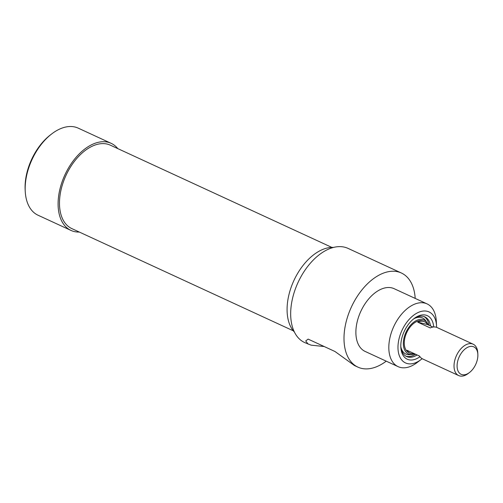 <?xml version="1.0" encoding="UTF-8"?>
<svg xmlns="http://www.w3.org/2000/svg" width="503" height="503" viewBox="0 0 503 503"><rect width="100%" height="100%" fill="white"/><g stroke="black" fill="none" stroke-linecap="round" stroke-linejoin="round"><path stroke-width="0.75" d="M79.304 232.053A47.955 28.79 -65.2 0 1 70.98 230.424A47.955 28.79 -65.2 0 1 62.793 179.904A47.955 28.79 -65.2 0 1 111.163 143.342A47.955 28.79 -65.2 0 1 117.809 148.624M293.312 330.817L71.822 228.595A45.943 27.583 -65.2 0 1 63.975 180.193A45.943 27.583 -65.2 0 1 110.327 145.166L331.817 247.388M70.98 230.424L38.039 215.221A47.955 28.79 -65.2 0 1 25.238 191.379A47.955 28.79 -65.2 0 1 29.859 164.701A47.955 28.79 -65.2 0 1 51.778 133.867A47.955 28.79 -65.2 0 1 78.229 128.146L111.163 143.342M51.778 133.867L50.501 134.848A45.792 27.495 114.8 0 0 29.564 164.292A45.792 27.495 114.8 0 0 25.15 189.769L25.238 191.379M324.234 346.536L311.131 345.159L304.604 342.524A51.84 31.123 -65.2 0 1 298.065 282.409A51.84 31.123 -65.2 0 1 348.045 248.388L401.369 272.997A51.84 31.123 -65.2 0 1 415.195 298.405M386.229 361.167A51.84 31.123 -65.2 0 1 361.317 368.322A51.84 31.123 -65.2 0 1 357.922 367.133A51.84 31.123 -65.2 0 1 351.39 307.025A51.84 31.123 -65.2 0 1 401.369 272.997M398.099 366.643L365.165 351.446A34.562 20.749 -65.2 0 1 360.808 311.37A34.562 20.749 -65.2 0 1 394.132 288.684L427.066 303.887A34.562 20.749 114.8 0 0 393.742 326.573A34.562 20.749 114.8 0 0 398.099 366.643A34.562 20.749 114.8 0 0 400.363 367.435A34.562 20.749 114.8 0 0 417.163 362.518L421.011 359.582A28.08 16.857 -65.2 0 1 407.361 363.575A28.08 16.857 -65.2 0 1 407.223 321.694A28.08 16.857 -65.2 0 1 436.554 325.9A28.08 16.857 -65.2 0 1 436.598 327.34M308.15 344.153L305.723 340.952L308.132 339.11L334.998 351.509L354.382 365.492L357.922 367.133M436.554 325.9L436.296 321.065A34.562 20.749 114.8 0 0 427.066 303.887M422.13 358.677A28.08 16.857 -65.2 0 1 421.011 359.582M333.546 247.413A47.955 28.79 114.8 0 0 293.909 280.498A47.955 28.79 114.8 0 0 294.45 332.118M433.699 326.969A23.974 14.398 114.8 0 0 414.114 318.531A23.974 14.398 114.8 0 0 400.841 347.284A23.974 14.398 114.8 0 0 408.813 359.758A23.974 14.398 114.8 0 0 419.974 356.715M405.814 356.118A21.818 13.097 114.8 0 0 406.437 356.294A21.818 13.097 114.8 0 0 415.553 354.238M428.946 325.215A21.818 13.097 114.8 0 0 424.06 316.588M417.119 354.961A21.818 13.097 -65.2 0 1 408.008 357.023A21.818 13.097 -65.2 0 1 406.581 356.52A21.818 13.097 -65.2 0 1 400.809 346.454M413.46 319.047A21.818 13.097 -65.2 0 1 424.865 316.903A21.818 13.097 -65.2 0 1 430.511 325.938M414.667 353.829A18.624 11.179 -65.2 0 1 412.278 354.401L410.02 354.653A19.875 11.934 -65.2 0 1 407.128 354.489A19.875 11.934 -65.2 0 1 400.834 346.724M413.68 318.889A19.875 11.934 -65.2 0 1 425.676 320.732L426.953 322.618A18.624 11.179 -65.2 0 1 428.059 324.806M412.278 354.401A18.624 11.179 -65.2 0 1 409.568 354.244A18.624 11.179 -65.2 0 1 406.977 330.295A18.624 11.179 -65.2 0 1 426.953 322.618M414.176 353.603A17.278 10.374 -65.2 0 1 411.177 353.521A17.278 10.374 -65.2 0 1 410.046 353.125L408.914 352.603A17.278 10.374 -65.2 0 1 406.732 332.565A17.278 10.374 -65.2 0 1 423.394 321.222L424.532 321.744A17.278 10.374 -65.2 0 1 427.569 324.58L432.951 327.063M410.046 353.125A17.278 10.374 -65.2 0 1 407.009 350.295L419.559 356.086A17.278 10.374 -65.2 0 0 422.595 358.916L458.667 375.565A17.278 10.374 114.8 0 0 459.799 375.961A17.278 10.374 114.8 0 0 468.199 373.503L469.481 372.522A15.121 9.079 -65.2 0 1 458.969 372.566A15.121 9.079 -65.2 0 1 458.56 358.4A15.121 9.079 -65.2 0 1 469.915 346.51A15.121 9.079 -65.2 0 1 477.85 354.389A15.121 9.079 -65.2 0 1 469.481 372.522M477.85 354.389L477.762 352.779A17.278 10.374 114.8 0 0 473.147 344.184L437.076 327.535A17.278 10.374 -65.2 0 0 430.247 327.937L417.704 322.146L427.569 324.58M417.704 322.146A17.278 10.374 -65.2 0 1 424.532 321.744M473.147 344.184A17.278 10.374 114.8 0 0 455.718 357.356A17.278 10.374 114.8 0 0 458.667 375.565"/></g></svg>
